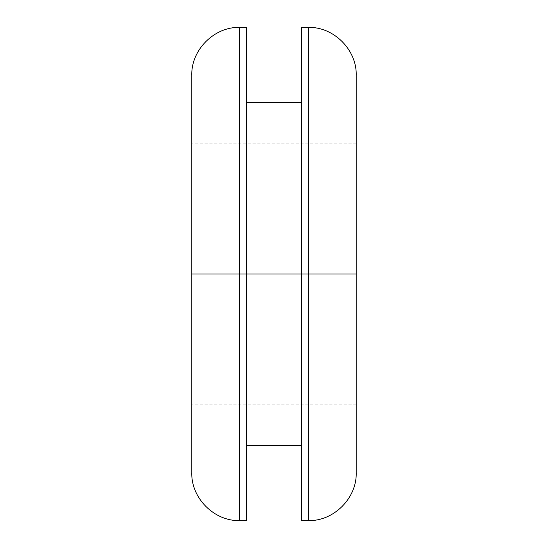 <?xml version="1.0" encoding="UTF-8"?>
<svg xmlns="http://www.w3.org/2000/svg" width="548" height="548" viewBox="0 0 548 548"><rect width="100%" height="100%" fill="white"/><g stroke="black" fill="none" stroke-linecap="round" stroke-linejoin="round"><path stroke-width="0.41" stroke-dasharray="2.74 2.06" d="M356.2 75.35L356.2 274L356.2 143.85L356.2 274L191.8 274L356.2 274L356.2 472.65L356.2 75.35L356.2 274L308.25 274L308.25 520.6L308.25 274L356.2 274L356.2 472.65M239.75 520.6L239.75 274L191.8 274L191.8 143.85L191.8 472.65L191.8 274L308.25 274L308.25 520.6M308.25 27.4L308.25 274L301.4 274L301.4 307.407L301.4 102.75L301.4 520.6L301.4 274L301.4 445.25L301.4 274L246.6 274L246.6 520.6L246.6 274L239.75 274L239.75 520.6L239.75 27.4M191.8 472.65L191.8 75.35L191.8 274L356.2 274L356.2 143.85L356.2 404.15L356.2 274L191.8 274L191.8 404.15L191.8 75.35M246.6 27.4L246.6 445.25L246.6 27.4M301.4 274L301.4 27.4L301.4 274M301.4 240.593L301.4 102.75L301.4 240.593M301.4 307.407L301.4 445.25L301.4 307.407M308.25 274L308.25 27.4L308.25 274M356.2 274L356.2 404.15L356.2 274M191.8 274L191.8 143.85L191.8 274M356.2 143.85L191.8 143.85M356.2 404.15L191.8 404.15"/><path stroke-width="0.82" d="M308.25 520.6C333.698 521.401 357.001 498.098 356.2 472.65L356.2 274L356.2 472.65L356.2 274L308.25 274L308.25 520.6L308.25 274L301.4 274L301.4 520.6L308.25 520.6L308.25 27.4C333.698 26.599 357.001 49.902 356.2 75.35L356.2 274L356.2 75.35L356.2 274L308.25 274L308.25 27.4L308.25 274L239.75 274L239.75 520.6L246.6 520.6L246.6 27.4L246.6 274L301.4 274L301.4 520.6M239.75 520.6C214.302 521.401 190.999 498.098 191.8 472.65L191.8 75.35C190.999 49.902 214.302 26.599 239.75 27.4L239.75 520.6L239.75 274L191.8 274L191.8 472.65L191.8 274L239.75 274L239.75 27.4L239.75 274L246.6 274L246.6 520.6M301.4 27.4L301.4 274L301.4 27.4L308.25 27.4M246.6 445.25L301.4 445.25M239.75 27.4L246.6 27.4M246.6 102.75L301.4 102.75"/></g></svg>
